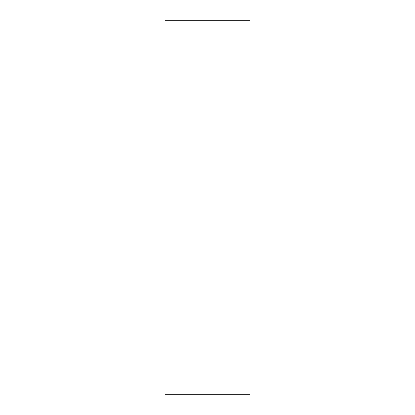 <?xml version="1.0" encoding="UTF-8"?>
<svg xmlns="http://www.w3.org/2000/svg" width="415" height="415" viewBox="0 0 415 415"><rect width="100%" height="100%" fill="white"/><g stroke="black" fill="none" stroke-linecap="round" stroke-linejoin="round"><path stroke-width="0.62" d="M164.999 20.75L164.999 394.25L250.001 394.25L250.001 20.75L164.999 20.75"/></g></svg>
